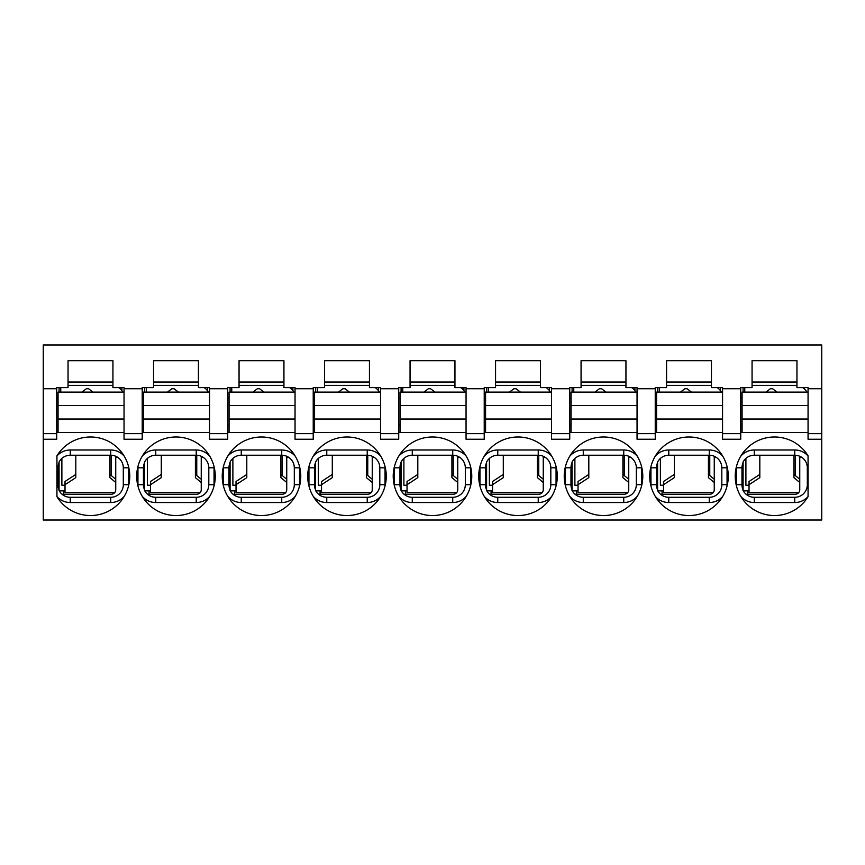 <?xml version="1.0" encoding="UTF-8"?>
<svg xmlns="http://www.w3.org/2000/svg" width="865" height="865" viewBox="0 0 865 865"><rect width="100%" height="100%" fill="white"/><g stroke="black" fill="none" stroke-linecap="round" stroke-linejoin="round"><path stroke-width="1.3" d="M138.011 466.289L138.011 466.289A17.819 17.819 0 0 0 137.946 467.803L143.449 467.803A12.305 12.305 0 0 1 144.466 462.926L144.466 462.267A12.586 12.586 0 0 1 155.754 455.228L196.225 455.228A12.586 12.586 0 0 1 208.811 467.803L208.811 484.714A12.586 12.586 0 0 1 196.225 497.299L155.754 497.299A12.586 12.586 0 0 1 144.466 490.25L144.466 489.601A12.305 12.305 0 0 1 143.449 484.714L143.449 467.803M209.784 456.244L209.784 456.244A17.819 17.819 0 0 0 196.225 449.995L196.225 455.228M227.711 496.283L227.711 496.283A17.819 17.819 0 0 0 241.259 502.533L241.259 497.299A12.586 12.586 0 0 1 229.96 490.25L229.96 489.601A12.305 12.305 0 0 1 228.955 484.714L228.955 467.803A12.305 12.305 0 0 1 229.96 462.926L229.96 462.267A12.586 12.586 0 0 1 241.259 455.228L281.731 455.228A12.586 12.586 0 0 1 294.305 467.803L294.305 484.714A12.586 12.586 0 0 1 281.731 497.299L241.259 497.299M223.505 466.289L223.505 466.289A17.819 17.819 0 0 0 223.44 467.803L228.955 467.803M295.279 456.244L295.279 456.244A17.819 17.819 0 0 0 281.731 449.995L281.731 455.228M313.206 496.283L313.206 496.283A17.819 17.819 0 0 0 326.765 502.533L326.765 497.299A12.586 12.586 0 0 1 315.466 490.25L315.466 489.601A12.305 12.305 0 0 1 314.46 484.714L314.46 467.803A12.305 12.305 0 0 1 315.466 462.926L315.466 462.267A12.586 12.586 0 0 1 326.765 455.228L367.236 455.228A12.586 12.586 0 0 1 379.811 467.803L379.811 484.714A12.586 12.586 0 0 1 367.236 497.299L326.765 497.299M309.01 466.289L309.01 466.289A17.819 17.819 0 0 0 308.946 467.803L314.46 467.803M380.784 456.244L380.784 456.244A17.819 17.819 0 0 0 367.236 449.995L367.236 455.228M394.516 466.289L394.516 466.289A17.819 17.819 0 0 0 394.451 467.803L399.954 467.803A12.305 12.305 0 0 1 400.971 462.926L400.971 462.267A12.586 12.586 0 0 1 412.27 455.228L452.73 455.228A12.586 12.586 0 0 1 465.316 467.803L465.316 484.714A12.586 12.586 0 0 1 452.73 497.299L412.27 497.299A12.586 12.586 0 0 1 400.971 490.25L400.971 489.601A12.305 12.305 0 0 1 399.954 484.714L399.954 467.803M466.289 456.244L466.289 456.244A17.819 17.819 0 0 0 452.73 449.995L452.73 455.228M480.021 466.289L480.021 466.289A17.819 17.819 0 0 0 479.956 467.803L485.46 467.803A12.305 12.305 0 0 1 486.476 462.926L486.476 462.267A12.586 12.586 0 0 1 497.764 455.228L538.235 455.228A12.586 12.586 0 0 1 550.821 467.803L550.821 484.714A12.586 12.586 0 0 1 538.235 497.299L497.764 497.299A12.586 12.586 0 0 1 486.476 490.25L486.476 489.601A12.305 12.305 0 0 1 485.46 484.714L485.46 467.803M551.794 456.244L551.794 456.244A17.819 17.819 0 0 0 538.235 449.995L538.235 455.228M565.515 466.289L565.515 466.289A17.819 17.819 0 0 0 565.451 467.803L570.965 467.803A12.305 12.305 0 0 1 571.97 462.926L571.97 462.267A12.586 12.586 0 0 1 583.27 455.228L623.741 455.228A12.586 12.586 0 0 1 636.326 467.803L636.326 484.714A12.586 12.586 0 0 1 623.741 497.299L583.27 497.299A12.586 12.586 0 0 1 571.97 490.25L571.97 489.601A12.305 12.305 0 0 1 570.965 484.714L570.965 467.803M637.289 456.244L637.289 456.244A17.819 17.819 0 0 0 623.741 449.995L623.741 455.228M655.216 496.283L655.216 496.283A17.819 17.819 0 0 0 668.775 502.533L668.775 497.299A12.586 12.586 0 0 1 657.476 490.25L657.476 489.601A12.305 12.305 0 0 1 656.47 484.714L656.47 467.803A12.305 12.305 0 0 1 657.476 462.926L657.476 462.267A12.586 12.586 0 0 1 668.775 455.228L709.246 455.228A12.586 12.586 0 0 1 721.821 467.803L721.821 484.714A12.586 12.586 0 0 1 709.246 497.299L668.775 497.299M651.021 466.289L651.021 466.289A17.819 17.819 0 0 0 650.956 467.803L656.47 467.803M722.794 456.244L722.794 456.244A17.819 17.819 0 0 0 709.246 449.995L709.246 455.228M58.961 490.25L58.961 489.601A12.305 12.305 0 0 1 57.944 484.714L57.944 467.803A12.305 12.305 0 0 1 58.961 462.926L58.961 462.267A12.586 12.586 0 0 1 70.26 455.228L110.72 455.228A12.586 12.586 0 0 1 123.306 467.803L123.306 484.714A12.586 12.586 0 0 1 110.72 497.299L70.26 497.299A12.586 12.586 0 0 1 58.961 490.25M68.043 387.617L56.712 387.617L56.712 388.742L43.25 388.742L43.25 520.027L821.75 520.027L821.75 439.236L808.061 439.236L808.061 387.617L796.957 387.617L796.957 360.683L752.063 360.683L752.063 387.617L740.732 387.617L740.732 388.742L722.556 388.742L722.556 387.617L711.452 387.617L711.452 360.683L666.569 360.683L666.569 387.617L655.238 387.617L655.238 388.742L637.051 388.742L637.051 387.617L625.946 387.617L625.946 360.683L581.064 360.683L581.064 387.617L569.732 387.617L569.732 388.742L551.556 388.742L551.556 387.617L540.441 387.617L540.441 360.683L495.559 360.683L495.559 387.617L484.227 387.617L484.227 388.742L466.051 388.742L466.051 387.617L454.947 387.617L454.947 360.683L410.053 360.683L410.053 387.617L398.722 387.617L398.722 388.742L380.546 388.742L380.546 387.617L369.442 387.617L369.442 360.683L324.559 360.683L324.559 387.617L313.227 387.617L313.227 388.742L295.041 388.742L295.041 387.617L283.936 387.617L283.936 360.683L239.054 360.683L239.054 387.617L227.722 387.617L227.722 388.742L209.546 388.742L209.546 387.617L198.431 387.617L198.431 360.683L153.548 360.683L153.548 387.617L142.217 387.617L142.217 388.742L124.041 388.742L124.041 387.617L112.937 387.617L112.937 360.683L68.043 360.683L68.043 387.617M124.041 433.625L124.041 439.236L142.217 439.236L142.217 433.625L124.041 433.625L124.041 388.742M56.712 432.5L124.041 432.5M124.279 496.283A17.819 17.819 0 0 1 110.72 502.533L70.26 502.533A17.819 17.819 0 0 1 56.939 496.553M128.474 466.289A17.819 17.819 0 0 1 128.539 467.803L128.539 484.714A17.819 17.819 0 0 1 128.474 486.227M56.939 455.974A17.819 17.819 0 0 1 70.26 449.995L110.72 449.995A17.819 17.819 0 0 1 124.279 456.244M68.043 382.006L112.937 382.006M215.266 476.258A39.271 39.271 0 0 1 142.206 496.283A39.271 39.271 0 0 1 165.615 438.382A39.271 39.271 0 0 1 215.266 476.258M300.771 476.258A39.271 39.271 0 0 1 231.225 501.278A39.271 39.271 0 0 1 248.201 439.312A39.271 39.271 0 0 1 300.771 476.258M386.266 476.258A39.271 39.271 0 0 1 316.72 501.278A39.271 39.271 0 0 1 333.706 439.312A39.271 39.271 0 0 1 386.266 476.258M471.771 476.258A39.271 39.271 0 0 1 398.711 496.283A39.271 39.271 0 0 1 422.12 438.382A39.271 39.271 0 0 1 471.771 476.258M557.276 476.258A39.271 39.271 0 0 1 484.216 496.283A39.271 39.271 0 0 1 507.625 438.382A39.271 39.271 0 0 1 557.276 476.258M642.782 476.258A39.271 39.271 0 0 1 569.721 496.283A39.271 39.271 0 0 1 593.13 438.382A39.271 39.271 0 0 1 642.782 476.258M728.276 476.258A39.271 39.271 0 0 1 658.73 501.278A39.271 39.271 0 0 1 675.716 439.312A39.271 39.271 0 0 1 728.276 476.258M808.061 496.672A39.271 39.271 0 0 1 749.036 506.155A39.271 39.271 0 0 1 749.036 446.372A39.271 39.271 0 0 1 808.061 455.844L808.061 496.672M56.939 455.844A39.271 39.271 0 0 1 115.964 446.372A39.271 39.271 0 0 1 115.964 506.155A39.271 39.271 0 0 1 56.939 496.672L56.939 455.844M56.712 388.742L56.712 439.236L43.25 439.236M740.732 432.5L808.061 432.5M740.732 388.742L740.732 439.236L722.556 439.236L722.556 388.742M655.238 432.5L722.556 432.5M655.238 388.742L655.238 439.236L637.051 439.236L637.051 388.742M569.732 432.5L637.051 432.5M569.732 388.742L569.732 439.236L551.556 439.236L551.556 388.742M484.227 432.5L551.556 432.5M484.227 388.742L484.227 439.236L466.051 439.236L466.051 388.742M398.722 432.5L466.051 432.5M398.722 388.742L398.722 439.236L380.546 439.236L380.546 388.742M313.227 432.5L380.546 432.5M313.227 388.742L313.227 439.236L295.041 439.236L295.041 388.742M227.722 432.5L295.041 432.5M227.722 388.742L227.722 439.236L209.546 439.236L209.546 388.742M142.217 432.5L209.546 432.5M142.217 388.742L142.217 433.625M752.063 382.006L796.957 382.006M666.569 382.006L711.452 382.006M581.064 382.006L625.946 382.006M495.559 382.006L540.441 382.006M410.053 382.006L454.947 382.006M324.559 382.006L369.442 382.006M239.054 382.006L283.936 382.006M153.548 382.006L198.431 382.006M808.061 388.742L821.75 388.742L821.75 344.973L43.25 344.973L43.25 388.742M209.784 496.283A17.819 17.819 0 0 1 196.225 502.533L155.754 502.533L155.754 497.299M213.979 486.227L213.979 486.227A17.819 17.819 0 0 0 214.044 484.714L208.811 484.714M213.979 466.289A17.819 17.819 0 0 1 214.044 467.803L214.044 484.714M142.206 456.244A17.819 17.819 0 0 1 155.754 449.995L196.225 449.995M227.722 433.625L209.546 433.625M295.279 496.283A17.819 17.819 0 0 1 281.731 502.533L241.259 502.533M299.485 486.227A17.819 17.819 0 0 0 299.55 484.714L294.305 484.714M299.485 466.289A17.819 17.819 0 0 1 299.55 467.803L299.55 484.714M227.711 456.244A17.819 17.819 0 0 1 241.259 449.995L281.731 449.995M313.227 433.625L295.041 433.625M380.784 496.283A17.819 17.819 0 0 1 367.236 502.533L326.765 502.533M384.979 486.227A17.819 17.819 0 0 0 385.044 484.714L379.811 484.714M384.979 466.289A17.819 17.819 0 0 1 385.044 467.803L385.044 484.714M313.206 456.244A17.819 17.819 0 0 1 326.765 449.995L367.236 449.995M398.722 433.625L380.546 433.625M466.289 496.283A17.819 17.819 0 0 1 452.73 502.533L412.27 502.533L412.27 497.299M470.484 486.227L470.484 486.227A17.819 17.819 0 0 0 470.549 484.714L465.316 484.714M470.484 466.289A17.819 17.819 0 0 1 470.549 467.803L470.549 484.714M398.711 456.244A17.819 17.819 0 0 1 412.27 449.995L452.73 449.995M484.227 433.625L466.051 433.625M551.794 496.283A17.819 17.819 0 0 1 538.235 502.533L497.764 502.533L497.764 497.299M555.99 486.227L555.99 486.227A17.819 17.819 0 0 0 556.054 484.714L550.821 484.714M555.99 466.289A17.819 17.819 0 0 1 556.054 467.803L556.054 484.714M484.216 456.244A17.819 17.819 0 0 1 497.764 449.995L538.235 449.995M569.732 433.625L551.556 433.625M637.289 496.283A17.819 17.819 0 0 1 623.741 502.533L583.27 502.533L583.27 497.299M641.495 486.227L641.495 486.227A17.819 17.819 0 0 0 641.56 484.714L636.326 484.714M641.495 466.289A17.819 17.819 0 0 1 641.56 467.803L641.56 484.714M569.721 456.244A17.819 17.819 0 0 1 583.27 449.995L623.741 449.995M655.238 433.625L637.051 433.625M722.794 496.283A17.819 17.819 0 0 1 709.246 502.533L668.775 502.533M726.989 486.227A17.819 17.819 0 0 0 727.054 484.714L721.821 484.714M726.989 466.289A17.819 17.819 0 0 1 727.054 467.803L727.054 484.714M655.216 456.244A17.819 17.819 0 0 1 668.775 449.995L709.246 449.995M740.732 433.625L722.556 433.625M742.981 490.25L742.981 489.601A12.305 12.305 0 0 1 741.975 484.714L741.975 467.803A12.305 12.305 0 0 1 742.981 462.926L742.981 462.267A12.586 12.586 0 0 1 754.28 455.228L794.74 455.228A12.586 12.586 0 0 1 807.326 467.803L807.326 484.714A12.586 12.586 0 0 1 794.74 497.299L754.28 497.299A12.586 12.586 0 0 1 742.981 490.25M808.061 496.553A17.819 17.819 0 0 1 794.74 502.533L754.28 502.533A17.819 17.819 0 0 1 740.721 496.283M740.721 456.244A17.819 17.819 0 0 1 754.28 449.995L794.74 449.995A17.819 17.819 0 0 1 808.061 455.974M736.526 486.227A17.819 17.819 0 0 1 736.461 484.714L736.461 467.803A17.819 17.819 0 0 1 736.526 466.289M821.75 388.742L821.75 433.625L808.061 433.625M821.75 433.625L821.75 439.236M56.712 433.625L43.25 433.625M650.956 467.803L650.956 484.714A17.819 17.819 0 0 0 651.021 486.227M569.721 496.283A17.819 17.819 0 0 0 583.27 502.533M565.451 467.803L565.451 484.714A17.819 17.819 0 0 0 565.515 486.227M484.216 496.283A17.819 17.819 0 0 0 497.764 502.533M479.956 467.803L479.956 484.714A17.819 17.819 0 0 0 480.021 486.227M398.711 496.283A17.819 17.819 0 0 0 412.27 502.533M394.451 467.803L394.451 484.714A17.819 17.819 0 0 0 394.516 486.227M308.946 467.803L308.946 484.714A17.819 17.819 0 0 0 309.01 486.227M223.44 467.803L223.44 484.714A17.819 17.819 0 0 0 223.505 486.227M142.206 496.283A17.819 17.819 0 0 0 155.754 502.533M137.946 467.803L137.946 484.714A17.819 17.819 0 0 0 138.011 486.227M65.016 490.844L59.274 490.844M112.937 382.46L68.043 382.46M198.431 382.46L153.548 382.46M283.936 382.46L239.054 382.46M369.442 382.46L324.559 382.46M454.947 382.46L410.053 382.46M540.441 382.46L495.559 382.46M625.946 382.46L581.064 382.46M711.452 382.46L666.569 382.46M796.957 382.46L752.063 382.46M150.521 490.844L144.769 490.844M236.026 490.844L230.274 490.844M321.531 490.844L315.779 490.844M407.026 490.844L401.284 490.844M492.531 490.844L486.779 490.844M578.036 490.844L572.284 490.844M663.541 490.844L657.789 490.844M144.574 490.477L144.574 462.04M230.079 490.477L230.079 462.04M315.584 490.477L315.584 462.04M401.079 490.477L401.079 462.04M486.584 490.477L486.584 462.04M572.089 490.477L572.089 462.04M657.595 490.477L657.595 462.04M743.089 490.477L743.089 462.04M749.036 490.844L743.295 490.844M59.069 490.477L59.069 462.04M56.712 398.16L58.063 398.16M740.732 398.16L742.084 398.16M655.238 398.16L656.578 398.16M569.732 398.16L571.073 398.16M484.227 398.16L485.579 398.16M398.722 398.16L400.073 398.16M313.227 398.16L314.568 398.16M227.722 398.16L229.063 398.16M142.217 398.16L143.568 398.16M720.426 387.617L720.426 390.612L720.426 387.617M743.089 387.617L743.089 392.104M740.732 425.093L742.084 425.093M634.921 387.617L634.921 390.612M657.595 387.617L657.595 392.104M655.238 425.093L656.578 425.093M549.416 387.617L549.416 390.612M572.089 387.617L572.089 392.104L572.089 387.617M569.732 425.093L571.073 425.093M463.921 387.617L463.921 390.612M486.584 387.617L486.584 392.104M484.227 425.093L485.579 425.093M378.416 387.617L378.416 390.612M401.079 387.617L401.079 392.104L401.079 387.617M398.722 425.093L400.073 425.093M292.911 387.617L292.911 390.612M315.584 387.617L315.584 392.104M313.227 425.093L314.568 425.093M207.405 387.617L207.405 390.612L207.405 387.617M230.079 387.617L230.079 392.104L230.079 387.617M227.722 425.093L229.063 425.093M121.911 387.617L121.911 390.612L121.911 387.617M144.574 387.617L144.574 392.104L144.574 387.617M142.217 425.093L143.568 425.093M59.069 392.104L59.069 387.617M56.712 425.093L58.063 425.093M742.084 432.5L742.084 419.038L808.061 419.038M742.084 419.038L742.084 405.566L808.061 405.566M742.084 405.566L742.084 392.104L808.061 392.104M674.311 474.431L663.541 481.491L663.541 484.703L674.311 477.642L674.311 455.228M713.257 492.542L663.541 492.542L663.541 484.703M714.252 482.475L708.424 477.642L708.424 455.228M714.252 479.264L708.424 474.431M684.853 388.742L680.506 392.104L684.853 388.742L687.102 388.742L691.449 392.104L687.102 388.742M759.816 474.431L749.036 481.491L749.036 484.703L759.816 477.642L759.816 455.228M798.763 492.542L749.036 492.542L749.036 484.703M799.757 482.475L793.919 477.642L793.919 455.228M799.757 479.264L793.919 474.431M770.358 388.742L766.012 392.104L770.358 388.742L772.607 388.742L776.954 392.104L772.607 388.742M656.578 432.5L656.578 419.038L722.556 419.038M656.578 419.038L656.578 405.566L722.556 405.566M656.578 405.566L656.578 392.104L722.556 392.104M588.805 474.431L578.036 481.491L578.036 484.703L588.805 477.642L588.805 455.228M627.763 492.542L578.036 492.542L578.036 484.703M628.747 482.475L622.919 477.642L622.919 455.228M628.747 479.264L622.919 474.431M599.359 388.742L595.012 392.104L599.359 388.742L601.597 388.742L605.943 392.104L601.597 388.742M332.301 474.431L321.531 481.491L321.531 484.703L332.301 477.642L332.301 455.228M371.247 492.542L321.531 492.542L321.531 484.703M372.242 482.475L366.414 477.642L366.414 455.228M372.242 479.264L366.414 474.431M342.843 388.742L338.496 392.104L342.843 388.742L345.092 388.742L349.438 392.104L345.092 388.742M503.3 474.431L492.531 481.491L492.531 484.703L503.3 477.642L503.3 455.228M542.258 492.542L492.531 492.542L492.531 484.703M543.252 482.475L537.414 477.642L537.414 455.228M543.252 479.264L537.414 474.431M513.853 388.742L509.507 392.104L513.853 388.742L516.091 388.742L520.438 392.104L516.091 388.742M400.073 432.5L400.073 419.038L466.051 419.038M400.073 419.038L400.073 405.566L466.051 405.566M400.073 405.566L400.073 392.104L466.051 392.104M75.796 474.431L65.016 481.491L65.016 484.703L75.796 477.642L75.796 455.228M114.742 492.542L65.016 492.542L65.016 484.703M115.737 482.475L109.898 477.642L109.898 455.228M115.737 479.264L109.898 474.431M86.338 388.742L81.991 392.104L86.338 388.742L88.587 388.742L92.923 392.104L88.587 388.742M543.252 456.266L543.252 489.731A4.487 4.487 0 0 1 538.765 494.218L489.514 494.218M543.252 457.412L545.318 457.412M550.421 392.104A13.462 13.462 0 0 0 546.204 387.617M540.441 385.476A13.462 13.462 0 0 0 538.765 385.368L495.559 385.368M488.271 387.617L488.271 392.104M492.531 485.233L489.385 485.233L489.385 458.418M417.806 474.431L407.026 481.491L407.026 484.703L417.806 477.642L417.806 455.228M456.752 492.542L407.026 492.542L407.026 484.703M457.747 482.475L451.908 477.642L451.908 455.228M457.747 479.264L451.908 474.431M428.348 388.742L424.001 392.104L428.348 388.742L430.597 388.742L434.944 392.104L430.597 388.742M485.579 432.5L485.579 419.038L551.556 419.038M485.579 419.038L485.579 405.566L551.556 405.566M485.579 405.566L485.579 392.104L551.556 392.104M628.747 456.266L628.747 489.731A4.487 4.487 0 0 1 624.26 494.218L575.02 494.218M628.747 457.412L630.823 457.412M635.926 392.104A13.462 13.462 0 0 0 631.71 387.617M625.946 385.476A13.462 13.462 0 0 0 624.26 385.368L581.064 385.368M573.765 387.617L573.765 392.104M578.036 485.233L574.89 485.233L574.89 458.418M115.737 456.266L115.737 489.731A4.487 4.487 0 0 1 111.25 494.218L62.01 494.218M115.737 457.412L117.802 457.412M122.906 392.104A13.462 13.462 0 0 0 118.689 387.617M112.937 385.476A13.462 13.462 0 0 0 111.25 385.368L68.043 385.368M60.755 387.617L60.755 392.104M65.016 485.233L61.88 485.233L61.88 458.418M457.747 456.266L457.747 489.731A4.487 4.487 0 0 1 453.26 494.218L404.02 494.218M457.747 457.412L459.823 457.412M464.916 392.104A13.462 13.462 0 0 0 460.699 387.617M454.947 385.476A13.462 13.462 0 0 0 453.26 385.368L410.053 385.368M402.766 387.617L402.766 392.104M407.026 485.233L403.89 485.233L403.89 458.418M286.737 456.266L286.737 489.731A4.487 4.487 0 0 1 282.25 494.218L233.009 494.218M286.737 457.412L288.813 457.412M293.916 392.104A13.462 13.462 0 0 0 289.699 387.617M283.936 385.476A13.462 13.462 0 0 0 282.25 385.368L239.054 385.368M231.755 387.617L231.755 392.104M236.026 485.233L232.88 485.233L232.88 458.418M201.242 456.266L201.242 489.731A4.487 4.487 0 0 1 196.755 494.218L147.504 494.218M201.242 457.412L203.307 457.412M208.411 392.104A13.462 13.462 0 0 0 204.194 387.617M198.431 385.476A13.462 13.462 0 0 0 196.755 385.368L153.548 385.368M146.261 387.617L146.261 392.104M150.521 485.233L147.374 485.233L147.374 458.418M161.29 474.431L150.521 481.491L150.521 484.703L161.29 477.642L161.29 455.228M200.248 492.542L150.521 492.542L150.521 484.703M201.242 482.475L195.404 477.642L195.404 455.228M201.242 479.264L195.404 474.431M171.843 388.742L167.496 392.104L171.843 388.742L174.081 388.742L178.428 392.104L174.081 388.742M58.063 432.5L58.063 419.038L124.041 419.038M58.063 419.038L58.063 405.566L124.041 405.566M58.063 405.566L58.063 392.104L124.041 392.104M714.252 456.266L714.252 489.731A4.487 4.487 0 0 1 709.765 494.218L660.525 494.218M714.252 457.412L716.328 457.412M721.432 392.104A13.462 13.462 0 0 0 717.204 387.617M711.452 385.476A13.462 13.462 0 0 0 709.765 385.368L666.569 385.368M659.271 387.617L659.271 392.104M663.541 485.233L660.395 485.233L660.395 458.418M571.073 432.5L571.073 419.038L637.051 419.038M571.073 419.038L571.073 405.566L637.051 405.566M571.073 405.566L571.073 392.104L637.051 392.104M246.795 474.431L236.026 481.491L236.026 484.703L246.795 477.642L246.795 455.228M285.753 492.542L236.026 492.542L236.026 484.703M286.737 482.475L280.909 477.642L280.909 455.228M286.737 479.264L280.909 474.431M257.348 388.742L253.002 392.104L257.348 388.742L259.587 388.742L263.933 392.104L259.587 388.742M372.242 456.266L372.242 489.731A4.487 4.487 0 0 1 367.755 494.218L318.515 494.218M372.242 457.412L374.318 457.412M379.421 392.104A13.462 13.462 0 0 0 375.194 387.617M369.442 385.476A13.462 13.462 0 0 0 367.755 385.368L324.559 385.368M317.26 387.617L317.26 392.104M321.531 485.233L318.385 485.233L318.385 458.418M143.568 432.5L143.568 419.038L209.546 419.038M143.568 419.038L143.568 405.566L209.546 405.566M143.568 405.566L143.568 392.104L209.546 392.104M799.757 456.266L799.757 489.731A4.487 4.487 0 0 1 795.27 494.218L746.03 494.218M799.757 457.412L801.833 457.412M806.926 392.104A13.462 13.462 0 0 0 802.709 387.617M796.957 385.476A13.462 13.462 0 0 0 795.27 385.368L752.063 385.368M744.776 387.617L744.776 392.104M749.036 485.233L745.9 485.233L745.9 458.418M229.063 432.5L229.063 419.038L295.041 419.038M229.063 419.038L229.063 405.566L295.041 405.566M229.063 405.566L229.063 392.104L295.041 392.104M314.568 432.5L314.568 419.038L380.546 419.038M314.568 419.038L314.568 405.566L380.546 405.566M314.568 405.566L314.568 392.104L380.546 392.104M70.26 502.533L70.26 497.299M110.72 502.533L110.72 497.299M128.539 484.714L123.306 484.714M128.539 467.803L123.306 467.803M110.72 449.995L110.72 455.228M70.26 449.995L70.26 455.228M196.225 502.533L196.225 497.299M214.044 467.803L208.811 467.803M155.754 449.995L155.754 455.228M281.731 502.533L281.731 497.299M299.55 467.803L294.305 467.803M241.259 449.995L241.259 455.228M367.236 502.533L367.236 497.299M385.044 467.803L379.811 467.803M326.765 449.995L326.765 455.228M452.73 502.533L452.73 497.299M470.549 467.803L465.316 467.803M412.27 449.995L412.27 455.228M538.235 502.533L538.235 497.299M556.054 467.803L550.821 467.803M497.764 449.995L497.764 455.228M623.741 502.533L623.741 497.299M641.56 467.803L636.326 467.803M583.27 449.995L583.27 455.228M709.246 502.533L709.246 497.299M727.054 467.803L721.821 467.803M668.775 449.995L668.775 455.228M754.28 502.533L754.28 497.299M794.74 502.533L794.74 497.299M808.061 484.714L807.326 484.714M808.061 467.803L807.326 467.803M794.74 449.995L794.74 455.228M754.28 449.995L754.28 455.228M736.461 484.714L741.975 484.714M736.461 467.803L741.975 467.803M650.956 484.714L656.47 484.714M565.451 484.714L570.965 484.714M479.956 484.714L485.46 484.714M394.451 484.714L399.954 484.714M308.946 484.714L314.46 484.714M223.44 484.714L228.955 484.714M137.946 484.714L143.449 484.714M56.939 484.714L57.944 484.714M56.939 467.803L57.944 467.803M63.556 494.218L63.556 490.844M149.061 494.218L149.061 490.844M234.566 494.218L234.566 490.844M320.072 494.218L320.072 490.844M405.566 494.218L405.566 490.844M491.071 494.218L491.071 490.844M576.577 494.218L576.577 490.844M662.082 494.218L662.082 490.844M747.576 494.218L747.576 490.844M803.682 388.331L803.682 387.617M538.765 455.239L538.765 475.545M624.26 455.239L624.26 475.545M111.25 455.239L111.25 475.545M453.26 455.239L453.26 475.545M282.25 455.239L282.25 475.545M196.755 455.239L196.755 475.545M709.765 455.239L709.765 475.545M367.755 455.239L367.755 475.545M795.27 455.239L795.27 475.545"/></g></svg>
